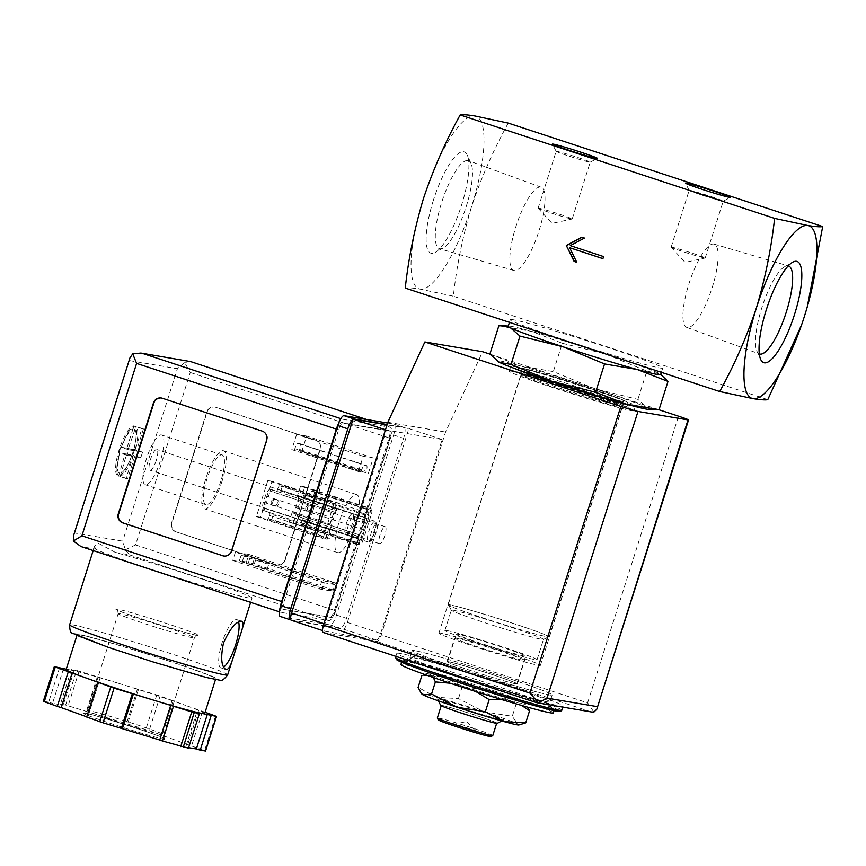 <?xml version="1.0" encoding="UTF-8"?>
<svg xmlns="http://www.w3.org/2000/svg" width="866" height="866" viewBox="0 0 866 866"><rect width="100%" height="100%" fill="white"/><g stroke="black" fill="none" stroke-linecap="round" stroke-linejoin="round"><path stroke-width="0.65" stroke-dasharray="4.33 3.25" d="M433.281 677.493L430.034 674.3A50.888 1.97 17.6 0 0 463.656 686.446L450.147 683.209M421.937 675.35L443.5 676.584A50.888 1.97 17.6 0 0 428.767 673.239A50.888 1.97 17.6 0 0 430.034 674.3L425.661 673.932L421.937 675.35M443.5 676.584L462.314 686.478L490.589 691.003A50.888 1.97 17.6 0 0 443.5 676.584M475.899 691.577L463.656 686.446A50.888 1.97 17.6 0 0 510.756 700.865L500.613 699.252M490.589 691.003L516.125 704.188L524.222 703.138A50.888 1.97 17.6 0 0 490.589 691.003M521.722 705.476L510.756 700.865A50.888 1.97 17.6 0 0 525.565 703.95A50.888 1.97 17.6 0 0 524.222 703.138L525.565 703.95M457.67 634.139A36.35 1.407 17.6 0 0 456.317 634.107A36.35 1.407 17.6 0 0 490.535 646.437A36.35 1.407 17.6 0 0 525.619 656.082A36.35 1.407 17.6 0 0 496.034 645.235A36.35 1.407 17.6 0 0 457.67 634.139M515.465 683.75A36.35 1.407 -162.4 0 1 477.112 672.644A36.35 1.407 -162.4 0 1 447.527 661.797A36.35 1.407 -162.4 0 1 448.891 661.841A36.35 1.407 -162.4 0 1 487.244 672.936A36.35 1.407 -162.4 0 1 516.829 683.783A36.35 1.407 -162.4 0 1 515.465 683.75M648.742 409.423A79.975 3.096 17.6 0 0 647.454 407.724L637.896 399.41L594.606 388.65L553.331 371.579L520.607 365.993L489.885 354.086M655.735 409.759L647.454 407.724A79.975 3.096 17.6 0 0 594.606 388.65A79.975 3.096 17.6 0 0 520.607 365.993A79.975 3.096 17.6 0 0 497.885 361.566M446.683 630.524A48.344 1.873 17.6 0 0 444.875 630.48A48.344 1.873 17.6 0 0 490.394 646.88A48.344 1.873 17.6 0 0 537.05 659.719A48.344 1.873 17.6 0 0 497.701 645.289A48.344 1.873 17.6 0 0 446.683 630.524M453.135 610.205A48.344 1.873 17.6 0 0 451.327 610.162A48.344 1.873 17.6 0 0 451.338 610.238A48.344 1.873 17.6 0 0 496.846 626.562A48.344 1.873 17.6 0 0 543.437 639.454A48.344 1.873 17.6 0 0 543.491 639.4A48.344 1.873 17.6 0 0 504.153 624.971A48.344 1.873 17.6 0 0 453.135 610.205M450.612 605.053A52.458 2.035 17.6 0 0 448.664 605.085A52.458 2.035 17.6 0 0 498.037 622.795A52.458 2.035 17.6 0 0 548.6 636.781A52.458 2.035 17.6 0 0 506.924 621.377A52.458 2.035 17.6 0 0 450.612 605.053M450.114 604.89A52.999 2.046 17.6 0 0 448.133 604.836A52.999 2.046 17.6 0 0 498.037 622.816A52.999 2.046 17.6 0 0 549.174 636.889A52.999 2.046 17.6 0 0 506.036 621.074A52.999 2.046 17.6 0 0 450.114 604.89M524.146 371.525A52.999 2.046 17.6 0 0 522.166 371.471A52.999 2.046 17.6 0 0 572.058 389.451A52.999 2.046 17.6 0 0 623.195 403.524A52.999 2.046 17.6 0 0 580.068 387.708A52.999 2.046 17.6 0 0 524.146 371.525M522.577 368.331A55.543 2.154 17.6 0 0 586.152 391.28A55.543 2.154 17.6 0 0 611.612 395.589A55.543 2.154 17.6 0 0 522.577 368.331M498.859 325.778L531.583 331.364L562.305 343.272L553.331 371.579M562.305 343.272L605.594 354.032L646.88 371.092L637.896 399.41M646.88 371.092L660 373.95A79.975 3.096 17.6 0 0 658.441 373.105A79.975 3.096 17.6 0 0 605.594 354.032A79.975 3.096 17.6 0 0 531.583 331.364A79.975 3.096 17.6 0 0 511.189 326.352A79.975 3.096 17.6 0 0 509.143 326.092A79.975 3.096 17.6 0 0 508.201 326.265M687.29 327.521A43.82 11.637 -71.8 0 1 686.749 327.38A43.82 11.637 -71.8 0 1 689.477 282.143A43.82 11.637 -71.8 0 1 714.136 244.125A43.82 11.637 -71.8 0 1 711.917 288.4A43.82 11.637 -71.8 0 1 687.29 327.521M540.665 187.088A43.82 11.637 108.2 0 0 516.039 226.21A43.82 11.637 108.2 0 0 513.819 270.484A43.82 11.637 108.2 0 0 538.479 232.467A43.82 11.637 108.2 0 0 541.207 187.24A43.82 11.637 108.2 0 0 540.665 187.088M759.309 353.88A46.331 12.297 -71.8 0 1 756.916 351.217A46.331 12.297 -71.8 0 1 762.372 306.131A46.331 12.297 -71.8 0 1 784.758 266.609A46.331 12.297 -71.8 0 1 788.255 265.884M467.9 160.513A46.331 12.297 108.2 0 0 441.638 202.568A46.331 12.297 108.2 0 0 439.517 248.683A46.331 12.297 108.2 0 0 443.197 248.001A46.331 12.297 108.2 0 0 465.583 208.489A46.331 12.297 108.2 0 0 471.039 163.393A46.331 12.297 108.2 0 0 468.474 160.665A46.331 12.297 108.2 0 0 467.9 160.513M433.422 200.154A53.291 14.148 108.2 0 0 435.219 252.417A53.291 14.148 108.2 0 0 460.961 206.963A53.291 14.148 108.2 0 0 467.239 155.101A53.291 14.148 108.2 0 0 433.422 200.154M508.266 123.091C493.609 149.569 481.377 177.411 471.569 206.617A90.876 24.129 -71.8 0 1 420.064 289.103A90.876 24.129 -71.8 0 1 423.474 198.476A90.876 24.129 -71.8 0 1 474.979 115.979A90.876 24.129 -71.8 0 1 471.569 206.617C462.747 236.126 456.674 265.992 453.351 296.215L420.064 289.103C412.4 287.88 407.464 287.544 405.256 288.075M767.785 399.659L453.351 296.215M513.278 319.77A79.975 3.096 17.6 0 0 510.291 319.684A79.975 3.096 17.6 0 0 585.589 346.811A79.975 3.096 17.6 0 0 662.75 368.05A79.975 3.096 17.6 0 0 597.67 344.181A79.975 3.096 17.6 0 0 513.278 319.77M660.661 374.632A79.975 3.096 17.6 0 0 660 373.95M553.352 712.902A79.975 3.096 17.6 0 0 488.272 689.044A79.975 3.096 17.6 0 0 403.881 664.623A79.975 3.096 17.6 0 0 400.893 664.536M404.985 661.159A79.975 3.096 17.6 0 0 401.997 661.072A79.975 3.096 17.6 0 0 477.285 688.21A79.975 3.096 17.6 0 0 554.457 709.438A79.975 3.096 17.6 0 0 489.377 685.58A79.975 3.096 17.6 0 0 404.985 661.159M400.081 653.429A87.239 3.377 17.6 0 0 396.823 653.343A87.239 3.377 17.6 0 0 478.963 682.938A87.239 3.377 17.6 0 0 563.138 706.104A87.239 3.377 17.6 0 0 492.148 680.07A87.239 3.377 17.6 0 0 400.081 653.429M412.736 657.597A73.426 2.836 17.6 0 0 409.986 657.521A73.426 2.836 17.6 0 0 479.125 682.43A73.426 2.836 17.6 0 0 549.975 701.925A73.426 2.836 17.6 0 0 490.221 680.016A73.426 2.836 17.6 0 0 412.736 657.597A73.426 2.836 17.6 0 0 409.986 657.521A73.426 2.836 17.6 0 0 479.125 682.43A73.426 2.836 17.6 0 0 549.975 701.925A73.426 2.836 17.6 0 0 490.221 680.016A73.426 2.836 17.6 0 0 412.736 657.597M414.933 650.669A73.426 2.836 17.6 0 0 412.184 650.593A73.426 2.836 17.6 0 0 481.323 675.502A73.426 2.836 17.6 0 0 552.172 694.997A73.426 2.836 17.6 0 0 492.418 673.088A73.426 2.836 17.6 0 0 414.933 650.669A73.426 2.836 17.6 0 0 412.184 650.593A73.426 2.836 17.6 0 0 481.323 675.502A73.426 2.836 17.6 0 0 552.172 694.997A73.426 2.836 17.6 0 0 492.418 673.088A73.426 2.836 17.6 0 0 414.933 650.669M516.125 704.188L512.282 716.301L483.997 711.776L458.46 698.591L436.908 697.357L418.094 687.463M462.314 686.478L458.46 698.591M521.992 724.29L517.63 723.911L512.282 716.301M454.834 724.214L475.218 730.796L454.834 724.214M454.618 724.907L475.001 731.489L454.618 724.907M490.903 736.576A27.625 1.072 17.6 0 0 468.961 728.468A27.625 1.072 17.6 0 0 439.3 719.873A27.625 1.072 17.6 0 0 438.283 719.884M492.765 735.602A29.076 1.126 17.6 0 0 469.101 726.92A29.076 1.126 17.6 0 0 438.413 718.044A29.076 1.126 17.6 0 0 437.319 718.011M442.364 705.584A29.076 1.126 17.6 0 0 441.281 705.552A29.076 1.126 17.6 0 0 468.658 715.413A29.076 1.126 17.6 0 0 496.716 723.132A29.076 1.126 17.6 0 0 473.053 714.461A29.076 1.126 17.6 0 0 442.364 705.584M497.236 723.348A29.66 1.147 17.6 0 0 473.67 714.634A29.66 1.147 17.6 0 0 441.833 705.4A29.66 1.147 17.6 0 0 440.729 705.422M438.705 699.024A34.748 1.342 17.6 0 0 437.417 699.046A34.748 1.342 17.6 0 0 470.13 710.78A34.748 1.342 17.6 0 0 503.622 720.047A34.748 1.342 17.6 0 0 476.019 709.839A34.748 1.342 17.6 0 0 438.705 699.024M518.896 724.972A50.888 1.97 17.6 0 0 517.63 723.911A50.888 1.97 17.6 0 0 483.997 711.776A50.888 1.97 17.6 0 0 436.908 697.357A50.888 1.97 17.6 0 0 422.099 694.272M603.58 256.574L570.672 245.695L584.842 238.118L582.104 237.273M602.92 258.653L603.959 256.639M576.767 262.29L570.012 247.763M671.81 247.189A17.872 0.693 17.6 0 0 671.139 247.167A17.872 0.693 17.6 0 0 671.161 247.221A17.872 0.693 17.6 0 0 687.972 253.229A17.872 0.693 17.6 0 0 705.162 258.003A17.872 0.693 17.6 0 0 705.216 257.971A17.872 0.693 17.6 0 0 690.667 252.645A17.872 0.693 17.6 0 0 671.81 247.189M689.834 190.347A17.872 0.693 17.6 0 0 689.174 190.325A17.872 0.693 17.6 0 0 689.174 190.358A17.872 0.693 17.6 0 0 705.996 196.387A17.872 0.693 17.6 0 0 723.229 201.15A17.872 0.693 17.6 0 0 723.24 201.129A17.872 0.693 17.6 0 0 708.702 195.803A17.872 0.693 17.6 0 0 689.834 190.347M538.793 208.186A17.872 0.693 17.6 0 0 538.122 208.165A17.872 0.693 17.6 0 0 538.143 208.219A17.872 0.693 17.6 0 0 554.944 214.227A17.872 0.693 17.6 0 0 572.145 219.001A17.872 0.693 17.6 0 0 572.199 218.968A17.872 0.693 17.6 0 0 557.65 213.642A17.872 0.693 17.6 0 0 538.793 208.186M556.816 151.344A17.872 0.693 17.6 0 0 556.156 151.323A17.872 0.693 17.6 0 0 556.156 151.355A17.872 0.693 17.6 0 0 572.978 157.385A17.872 0.693 17.6 0 0 590.201 162.148A17.872 0.693 17.6 0 0 590.222 162.126A17.872 0.693 17.6 0 0 575.684 156.8A17.872 0.693 17.6 0 0 556.816 151.344M297.049 516.266L298.586 516.526L305.362 495.179L303.825 494.919L297.049 516.266L362.302 537.732L359.866 538.695L358.394 543.339L360.992 543.772A3.637 0.963 108.2 0 0 363.06 540.471L371.406 514.166A3.637 0.963 108.2 0 0 371.579 510.55A3.637 0.963 108.2 0 0 371.536 510.539L368.938 510.096L367.444 514.805L369.078 516.385L362.302 537.732M262.43 510.41L263.968 510.669L270.744 489.312L269.196 489.052L262.43 510.41L271.643 513.192L273.245 514.837L271.772 519.47L329.351 538.414L330.823 533.781L329.221 532.135L335.986 510.778L338.4 509.89L339.894 505.181L337.296 504.737A3.637 0.963 108.2 0 0 335.239 508.039L326.893 534.354A3.637 0.963 108.2 0 0 326.72 537.97A3.637 0.963 108.2 0 0 326.753 537.981L329.351 538.414M352.029 524.742A10.901 2.901 -71.8 0 1 346.627 534.463A10.901 2.901 -71.8 0 1 346.4 523.356A10.901 2.901 -71.8 0 1 353.176 514.545A10.901 2.901 -71.8 0 1 352.029 524.742M291.322 620.273L343.261 629.062A7.274 1.927 108.2 0 0 347.385 622.459L408.893 428.573L387.037 424.87M322.433 588.328L242.209 561.926L239.373 560.757L248.51 562.305L254.323 563.982L334.557 590.374L322.433 588.328L324.198 582.786L241.127 555.214L256.087 558.44L336.311 584.831L324.198 582.786M334.557 590.374L336.311 584.831M323.213 632.44L377.078 641.565A7.274 1.927 108.2 0 0 381.202 634.962L445.557 432.069L482.589 351.715M658.95 409.737L489.907 354.129M591.402 711.949L377.078 641.565M631.076 405.44A65.437 2.533 17.6 0 0 635.492 405.894A65.437 2.533 17.6 0 0 582.244 386.366A65.437 2.533 17.6 0 0 513.192 366.394A65.437 2.533 17.6 0 0 510.745 366.318A65.437 2.533 17.6 0 0 514.62 368.505M387.849 422.294L445.557 432.069M324.62 631.217L376.558 640.017A7.274 1.927 108.2 0 0 380.672 633.414L442.18 439.527L386.398 430.077L324.891 623.975A7.274 1.927 108.2 0 0 324.544 631.206A7.274 1.927 108.2 0 0 324.62 631.217L324.544 631.206M593.892 712.079L587.603 702.867L381.202 634.962M408.893 428.573L442.18 439.527M385.478 429.774L386.398 430.077M254.323 563.982L256.087 558.44M248.51 562.305L250.263 556.762M242.209 561.926L243.963 556.383M239.373 560.757L241.127 555.214M257.808 566.418L267.193 569.092L257.808 566.418M259.573 560.876L268.958 563.56L259.573 560.876M313.405 509.684A3.269 3.15 99.6 0 1 307.311 508.18A3.269 3.15 99.6 0 1 310.959 505.473A3.269 3.15 99.6 0 1 313.405 509.684M371.579 510.55L314.001 491.607A3.637 0.963 108.2 0 1 313.828 495.222L313.048 497.701L311.5 497.441L309.876 495.861L311.37 491.152L313.968 491.596A3.637 0.963 108.2 0 0 313.968 491.596L371.536 510.539M298.586 516.526L306.272 519.059L305.481 521.538L363.06 540.471M305.362 495.179L313.048 497.701M311.37 491.152L368.938 510.096M309.876 495.861L367.444 514.805M303.825 494.919L369.078 516.385M305.882 507.454A3.269 3.15 -80.4 0 0 308.328 511.665A3.269 3.15 -80.4 0 0 311.868 509.425A3.269 3.15 -80.4 0 0 309.422 505.214A3.269 3.15 -80.4 0 0 305.882 507.454M305.481 521.538A3.637 0.963 108.2 0 1 303.425 524.828L300.827 524.395L302.299 519.752L306.272 519.059M302.299 519.752L359.866 538.695M300.827 524.395L358.394 543.339M273.245 514.837L330.823 533.781M263.968 510.669L329.221 532.135M278.787 503.828A3.269 3.15 99.6 0 1 272.682 502.312A3.269 3.15 99.6 0 1 276.33 499.617A3.269 3.15 99.6 0 1 278.787 503.828M270.744 489.312L335.986 510.778M277.661 489.095A3.637 0.963 108.2 0 1 279.729 485.794L282.327 486.237L280.833 490.946L276.882 491.574L277.661 489.095L335.239 508.039M280.833 490.946L338.4 509.89M282.327 486.237L339.894 505.181M271.253 501.598A3.269 3.15 -80.4 0 0 273.699 505.809A3.269 3.15 -80.4 0 0 277.239 503.568A3.269 3.15 -80.4 0 0 274.793 499.357A3.269 3.15 -80.4 0 0 271.253 501.598M271.772 519.47L269.185 519.037A3.637 0.963 108.2 0 1 269.142 519.026A3.637 0.963 108.2 0 1 269.315 515.411L270.105 512.932M269.196 489.052L276.882 491.574M384.807 535.61A8.941 2.371 -71.8 0 1 379.644 543.696A8.941 2.371 -71.8 0 1 380.185 534.463A8.941 2.371 -71.8 0 1 385.229 526.723A8.941 2.371 -71.8 0 1 384.807 535.61M353.317 525.251A8.941 2.371 -71.8 0 1 348.879 533.218A8.941 2.371 -71.8 0 1 348.154 533.337A8.941 2.371 -71.8 0 1 348.695 524.103A8.941 2.371 -71.8 0 1 353.739 516.363A8.941 2.371 -71.8 0 1 354.259 516.894A8.941 2.371 -71.8 0 1 353.317 525.251M448.556 661.732A36.718 1.418 17.6 0 0 447.181 661.689A36.718 1.418 17.6 0 0 481.745 674.149A36.718 1.418 17.6 0 0 517.175 683.891A36.718 1.418 17.6 0 0 487.298 672.936A36.718 1.418 17.6 0 0 448.556 661.732M456.025 638.188A36.718 1.418 17.6 0 0 454.65 638.145A36.718 1.418 17.6 0 0 489.214 650.604A36.718 1.418 17.6 0 0 524.644 660.347A36.718 1.418 17.6 0 0 494.767 649.392A36.718 1.418 17.6 0 0 456.025 638.188M440.881 633.208A53.259 2.057 17.6 0 0 438.889 633.143A53.259 2.057 17.6 0 0 489.019 651.21A53.259 2.057 17.6 0 0 540.406 665.348A53.259 2.057 17.6 0 0 497.073 649.468A53.259 2.057 17.6 0 0 440.881 633.208M522.815 374.913A53.259 2.057 17.6 0 0 520.823 374.848A53.259 2.057 17.6 0 0 570.965 392.915A53.259 2.057 17.6 0 0 622.34 407.052A53.259 2.057 17.6 0 0 579.008 391.172A53.259 2.057 17.6 0 0 522.815 374.913M511.654 371.243A65.437 2.533 17.6 0 0 509.208 371.168A65.437 2.533 17.6 0 0 570.813 393.37A65.437 2.533 17.6 0 0 633.955 410.744A65.437 2.533 17.6 0 0 580.707 391.215A65.437 2.533 17.6 0 0 511.654 371.243M133.018 452.041A26.175 6.95 -71.8 0 1 117.917 475.737A26.175 6.95 -71.8 0 1 119.497 448.707A26.175 6.95 -71.8 0 1 134.273 426.007A26.175 6.95 -71.8 0 1 133.018 452.041M132.769 455.029A26.175 6.95 108.2 0 0 133.689 452.269A26.175 6.95 108.2 0 0 134.522 449.486L135.085 449.671A26.175 6.95 108.2 0 0 135.951 426.635L135.388 426.451A26.175 6.95 108.2 0 0 134.944 426.234A26.175 6.95 108.2 0 0 134.674 426.159A26.175 6.95 108.2 0 0 133.851 426.191L134.414 426.375A26.175 6.95 108.2 0 0 129.499 430.619A26.175 6.95 108.2 0 0 121.316 447.343L120.764 447.159A26.175 6.95 108.2 0 0 119.833 449.919A26.175 6.95 108.2 0 0 118.999 452.702L119.562 452.886A26.175 6.95 108.2 0 0 116.813 469.188A26.175 6.95 108.2 0 0 118.685 475.921L118.133 475.737A26.175 6.95 108.2 0 0 118.588 475.954A26.175 6.95 108.2 0 0 118.858 476.019A26.175 6.95 108.2 0 0 119.67 475.997L120.233 476.181A26.175 6.95 108.2 0 0 133.321 455.213L132.769 455.029L134.522 449.486M135.085 449.671L128.406 448.458L135.951 426.635M132.963 428.973L126.869 448.187L121.532 447.289A23.263 6.181 -71.8 0 1 132.963 428.973L134.414 426.375M119.021 472.944A23.263 6.181 -71.8 0 1 119.779 452.831L125.115 453.73L118.685 475.921M120.233 476.181L126.653 453.99L133.321 455.213M160.318 461.026A26.175 6.95 -71.8 0 1 145.217 484.722A26.175 6.95 -71.8 0 1 146.798 457.681A26.175 6.95 -71.8 0 1 161.574 434.992A26.175 6.95 -71.8 0 1 160.318 461.026M220.906 480.966A26.175 6.95 -71.8 0 1 205.805 504.651A26.175 6.95 -71.8 0 1 207.385 477.621A26.175 6.95 -71.8 0 1 222.161 454.931A26.175 6.95 -71.8 0 1 220.906 480.966M95.455 549.066L94.578 546.154L98.594 543.383L115.427 552.454A82.876 3.204 -162.4 0 1 202.557 579.224A82.876 3.204 -162.4 0 1 252.028 598.06A82.876 3.204 -162.4 0 1 180.085 578.585A82.876 3.204 -162.4 0 1 95.455 549.066L81.491 546.706M280.422 606.557A10.901 2.901 108.2 0 0 281.125 612.392A10.901 2.901 108.2 0 0 281.233 612.424L329.134 620.532A10.901 2.901 108.2 0 0 335.315 610.638L390.014 438.207A10.901 2.901 108.2 0 0 390.534 427.36A10.901 2.901 108.2 0 0 390.425 427.328L342.525 419.22A10.901 2.901 108.2 0 0 338.314 424.113M176.437 531.984L276.319 564.838A7.274 7.004 -80.4 0 0 285.174 560.107L320.312 449.302A7.274 7.004 -80.4 0 0 315.852 440.188L215.98 407.334A7.274 7.004 -80.4 0 0 207.126 412.064L171.977 522.869A7.274 7.004 -80.4 0 0 176.437 531.984L275.929 564.773A7.274 7.004 -80.4 0 0 284.784 560.042L319.933 449.238A7.274 7.004 -80.4 0 0 315.473 440.123L215.602 407.269A7.274 7.004 -80.4 0 0 206.747 412L171.598 522.804A7.274 7.004 -80.4 0 0 176.058 531.919M76.63 670.436L118.783 683.415A72.701 2.815 17.6 0 0 68.836 669.645L76.63 670.436L65.643 705.054L149.136 730.623L205.567 751.049M66.227 669.202L68.836 669.645A72.701 2.815 17.6 0 0 66.119 669.559M118.783 683.415L160.123 695.993L185.367 705.325A72.701 2.815 17.6 0 0 118.783 683.415M204.712 713.53A72.701 2.815 17.6 0 0 185.367 705.325L205.123 712.242M115.427 552.454L129.391 554.814L125.332 549.791L122.701 541.142L74.801 533.034L73.513 535.783M290.857 619.872L340.306 628.24A10.901 2.901 108.2 0 0 346.487 618.346L403.599 438.304A10.901 2.901 108.2 0 0 404.119 427.458A10.901 2.901 108.2 0 0 404.011 427.425L387.134 424.567M280.303 616.484L330.314 624.96A10.901 2.901 108.2 0 0 336.495 615.055L393.608 435.013A10.901 2.901 108.2 0 0 394.138 424.167A10.901 2.901 108.2 0 0 394.019 424.134L387.611 423.052M283.669 609.393L331.57 617.512A7.274 1.927 108.2 0 0 335.683 610.909L390.382 438.477A7.274 1.927 108.2 0 0 390.728 431.246A7.274 1.927 108.2 0 0 390.653 431.236L342.763 423.117A7.274 1.927 108.2 0 0 338.638 429.72L283.94 602.151A7.274 1.927 108.2 0 0 283.593 609.383A7.274 1.927 108.2 0 0 283.669 609.393L330.238 617.068A7.274 1.927 108.2 0 0 334.352 610.465L389.05 438.044A7.274 1.927 108.2 0 0 389.397 430.813A7.274 1.927 108.2 0 0 389.321 430.792L341.421 422.684A7.274 1.927 108.2 0 0 337.307 429.276L282.608 601.708A7.274 1.927 108.2 0 0 282.262 608.939A7.274 1.927 108.2 0 0 282.338 608.96M332.793 591.218L335.434 582.905L321.968 580.631L319.327 588.934L332.793 591.218L246.236 562.738L248.878 554.435L335.434 582.905M368.407 473.204L373.235 457.973L363.233 456.274L358.405 471.505L361.003 471.948L361.436 470.563A5.813 1.548 108.2 0 1 364.738 465.28L366.47 465.572A5.813 1.548 108.2 0 1 366.524 465.594A5.813 1.548 108.2 0 1 366.253 471.375L365.809 472.76L301.823 451.294L306.661 436.063L373.235 457.973M355.677 544.01L359.91 544.736L371.33 508.721L367.097 508.006L364.51 517.424A5.813 1.548 108.2 0 1 364.575 517.435A5.813 1.548 108.2 0 1 364.294 523.216L362.324 529.451A5.813 1.548 108.2 0 1 359.022 534.733L355.677 544.01L289.092 522.111L293.325 522.826L359.91 544.736M327.207 539.193L329.784 529.775A5.813 1.548 108.2 0 1 329.719 529.765A5.813 1.548 108.2 0 1 330 523.984L331.981 517.749A5.813 1.548 108.2 0 1 335.272 512.466L338.628 503.189L334.395 502.464L322.975 538.479L327.207 539.193L260.623 517.283L263.589 507.941L330.173 529.84M355.233 524.969A30.537 8.108 -71.8 0 1 337.61 552.605A30.537 8.108 -71.8 0 1 339.45 521.061A30.537 8.108 -71.8 0 1 356.695 494.594A30.537 8.108 -71.8 0 1 355.233 524.969M125.332 549.791L135.572 544.92L190.271 372.488L184.696 362.681L189.622 361.317M74.801 533.034L129.965 357.831M184.696 362.681L177.4 368.71L122.701 541.142M79.856 634.875A72.701 2.815 17.6 0 0 77.139 634.8A72.701 2.815 17.6 0 0 145.596 659.47A72.701 2.815 17.6 0 0 215.742 678.771A72.701 2.815 17.6 0 0 156.573 657.077A72.701 2.815 17.6 0 0 79.856 634.875M222.064 481.16A30.537 8.108 -71.8 0 1 204.441 508.797A30.537 8.108 -71.8 0 1 206.281 477.253A30.537 8.108 -71.8 0 1 223.525 450.785A30.537 8.108 -71.8 0 1 222.064 481.16M263.589 507.941L329.784 529.775M335.662 512.531L268.698 490.567A5.813 1.548 108.2 0 0 265.397 495.839L263.416 502.074A5.813 1.548 108.2 0 0 263.145 507.855A5.813 1.548 108.2 0 0 263.199 507.877M269.077 490.632L272.043 481.28L338.628 503.189M272.043 481.28L267.81 480.565L334.395 502.464M267.81 480.565L256.39 516.569L322.975 538.479M256.39 516.569L260.623 517.283M293.325 522.826L304.745 486.822L371.33 508.721M304.745 486.822L300.513 486.097L367.097 508.006M300.513 486.097L297.547 495.449L364.131 517.359M297.547 495.449L364.51 517.424M358.643 534.668L292.437 512.824A5.813 1.548 108.2 0 0 295.739 507.552L297.72 501.317A5.813 1.548 108.2 0 0 297.991 495.525A5.813 1.548 108.2 0 0 297.936 495.514M292.059 512.759L289.092 522.111M306.661 436.063L296.659 434.364L363.233 456.274M296.659 434.364L291.82 449.606L358.405 471.505M291.82 449.606L361.003 471.948M294.418 450.039L294.862 448.664L361.436 470.563M365.809 472.76L299.225 450.861L299.668 449.476A5.813 1.548 108.2 0 0 299.95 443.684A5.813 1.548 108.2 0 0 299.885 443.673L298.153 443.381A5.813 1.548 108.2 0 0 294.862 448.664M299.225 450.861L301.823 451.294M248.878 554.435L235.411 552.151L321.968 580.631M235.411 552.151L232.77 560.464L319.327 588.934M232.77 560.464L246.236 562.738M138.528 689.314L127.551 723.933M137.423 689.12L126.447 723.749M100.142 677.71L89.155 712.328M97.382 676.714L86.394 711.332M71.402 669.548L60.425 704.177L65.643 705.054M74.162 670.544L63.186 705.173L60.425 704.177M63.499 668.736L52.523 703.365L63.186 705.173M59.635 667.556L48.658 702.185L52.523 703.365M43.3 701.298L48.658 702.185M98.778 682.581L87.791 717.2L86.752 716.832M86.687 717.016L87.791 717.2M196.669 712.545L185.681 747.174L188.442 748.17M188.604 747.672L185.681 747.174M202.547 711.311L191.559 745.929M198.682 710.131L187.695 744.749M172.053 700.518L161.065 735.137M173.157 700.702L162.169 735.321M117.43 609.155A43.625 1.689 17.6 0 0 167.365 627.179A43.625 1.689 17.6 0 0 187.348 630.567A43.625 1.689 17.6 0 0 117.43 609.155M223.818 556.026A7.274 7.004 -80.4 0 0 231.882 551.079L267.031 440.285A7.274 7.004 -80.4 0 0 262.571 431.171L162.7 398.306A7.274 7.004 -80.4 0 0 161.52 398.035M238.615 621.961A25.45 6.755 108.2 0 0 236.84 619.591A25.45 6.755 108.2 0 0 222.151 642.615A25.45 6.755 108.2 0 0 220.927 667.935A25.45 6.755 108.2 0 0 223.655 667.156M156.281 460.344A10.901 2.901 -71.8 0 1 149.991 470.216A10.901 2.901 -71.8 0 1 150.641 458.948A10.901 2.901 -71.8 0 1 156.8 449.497A10.901 2.901 -71.8 0 1 156.281 460.344M376.082 532.752A8.682 2.306 -71.8 0 1 371.774 540.481A8.682 2.306 -71.8 0 1 371.59 531.637A8.682 2.306 -71.8 0 1 376.991 524.634A8.682 2.306 -71.8 0 1 376.082 532.752M374.632 532.179A10.901 2.901 -71.8 0 1 369.219 541.899A10.901 2.901 -71.8 0 1 368.331 542.051A10.901 2.901 -71.8 0 1 368.992 530.782A10.901 2.901 -71.8 0 1 375.151 521.332A10.901 2.901 -71.8 0 1 375.779 521.981A10.901 2.901 -71.8 0 1 374.632 532.179M118.133 475.737L119.67 475.997M135.388 426.451L133.851 426.191M120.764 447.159L118.999 452.702M134.641 456.62L140.801 457.659L142.554 452.128L136.406 451.078L143.431 428.919L141.894 428.659L134.858 450.818L128.709 449.779L126.945 455.321L133.104 456.36L126.079 478.519L127.616 478.779L134.641 456.62L126.653 453.99M140.801 457.659L132.812 455.04M142.554 452.128L134.566 449.497M136.406 451.078L128.406 448.458M143.431 428.919L135.442 426.299M141.894 428.659L133.905 426.029M134.858 450.818L126.869 448.187M128.709 449.779L120.72 447.148M126.945 455.321L118.956 452.691M133.104 456.36L125.115 453.73M126.079 478.519L118.09 475.889M127.616 478.779L119.627 476.148M558.841 710.207A85.788 3.323 17.6 0 0 482.827 683.242A85.788 3.323 17.6 0 0 399.659 659.416A85.788 3.323 17.6 0 0 397.959 659.178M561.828 710.25A87.239 3.377 17.6 0 0 490.827 684.227A87.239 3.377 17.6 0 0 398.761 657.586A87.239 3.377 17.6 0 0 395.502 657.489M536.281 702.543L590.136 711.657M587.603 702.867L678.543 416.189M343.261 629.062L376.558 640.017M347.385 622.459L380.672 633.414M323.971 623.672L324.891 623.975M313.828 495.222L371.406 514.166M303.425 524.828L360.992 543.772M279.729 485.794L337.296 504.737M269.315 515.411L326.893 534.354M269.185 519.037L326.753 537.981M134.511 429.233A23.263 6.181 -71.8 0 1 133.754 449.357M131.989 454.899A23.263 6.181 -71.8 0 1 120.558 473.204M227.639 674.917A82.876 3.204 17.6 0 0 160.188 650.193A82.876 3.204 17.6 0 0 72.733 624.884A82.876 3.204 17.6 0 0 69.637 624.797M190.271 372.488L390.014 438.207M135.572 544.92L335.315 610.638M129.499 360.602L177.4 368.71M366.621 419.501L390.425 427.328M340.825 418.657L342.525 419.22M330.314 624.96L340.306 628.24M336.495 615.055L346.487 618.346M393.608 435.013L403.599 438.304M394.019 424.134L404.011 427.425M330.238 617.068L331.57 617.512M334.352 610.465L335.683 610.909M389.05 438.044L390.382 438.477M389.321 430.792L390.653 431.236M341.421 422.684L342.763 423.117M337.307 429.276L338.638 429.72M282.608 601.708L283.94 602.151M129.391 554.814L329.134 620.532M279.328 611.797L281.233 612.424M77.193 633.999A75.613 2.923 17.6 0 0 163.739 665.24A75.613 2.923 17.6 0 0 198.39 671.107A75.613 2.923 17.6 0 0 77.193 633.999M263.416 502.074L330 523.984M265.397 495.839L331.981 517.749M268.698 490.567L335.272 512.466M297.72 501.317L364.294 523.216M295.739 507.552L362.324 529.451M292.437 512.824L359.022 534.733M298.153 443.381L364.738 465.28M299.885 443.673L366.47 465.572M299.668 449.476L366.253 471.375M156.789 694.9L145.802 729.529M79.12 671.118L68.143 705.747M54.417 666.668L43.441 701.298M215.58 716.02L204.593 750.638M160.123 695.993L149.136 730.623M119.66 613.713A39.988 1.548 17.6 0 0 118.166 613.669A39.988 1.548 17.6 0 0 155.815 627.233A39.988 1.548 17.6 0 0 194.395 637.852A39.988 1.548 17.6 0 0 161.855 625.923A39.988 1.548 17.6 0 0 119.66 613.713M88.906 710.661A39.988 1.548 17.6 0 0 87.412 710.618A39.988 1.548 17.6 0 0 125.061 724.182A39.988 1.548 17.6 0 0 163.642 734.801A39.988 1.548 17.6 0 0 131.102 722.872A39.988 1.548 17.6 0 0 88.906 710.661M84.478 713.032A43.625 1.689 17.6 0 0 134.414 731.045A43.625 1.689 17.6 0 0 154.397 734.433A43.625 1.689 17.6 0 0 84.478 713.032M428.767 673.239L425.661 673.921M516.829 683.783L525.619 656.082M447.527 661.797L456.317 634.107M537.05 659.719L543.491 639.4M444.875 630.48L451.327 610.162M543.437 639.454L548.6 636.781M451.338 610.238L448.664 605.085M549.174 636.889L623.195 403.524L623.856 406.002C626.832 406.565 601.091 396.704 571.116 387.416C546.045 379.557 529.462 374.837 521.386 373.268L520.195 373.116L522.166 371.471L448.133 604.836M517.467 369.544L518.528 368.429L522.241 368.245L547.897 375L580.956 385.218L617.859 397.895L626.021 401.369L627.449 402.419L628.142 404.649M628.121 404.779L626.865 406.544L624.018 406.868L597.41 399.973L565.314 390.068L528.011 377.284L519.232 373.549L517.89 372.542L517.413 369.663M686.749 327.38L759.482 353.945M714.136 244.125L788.439 265.938M541.207 187.24L468.474 160.665M513.819 270.484L439.517 248.683M756.916 351.217L760.716 359.509M784.758 266.609L792.736 262.192M471.039 163.393L467.239 155.101M443.197 248.001L435.219 252.417M509.143 326.092L508.266 326.049M661.386 372.337L662.75 368.05M509.446 322.347L510.291 319.684M554.088 710.596L554.457 709.438M401.629 662.23L401.997 661.072M562.824 707.111L563.138 706.104M395.87 656.352L396.823 653.343M549.975 701.925L552.172 694.997L549.975 701.925M409.986 657.521L412.184 650.593L409.986 657.521M475.207 730.763L466.731 721.508L454.466 724.182M475.001 731.489L475.218 730.796M454.206 724.896L454.434 724.203M501.815 720.977L503.622 720.047M438.358 700.854L437.417 699.046M671.161 247.221L685.06 262.398L705.162 258.003M705.216 257.971L723.24 201.129L730.439 197.416M671.139 247.167L689.174 190.325M689.174 190.358L685.428 183.137M538.143 208.219L552.043 223.396L572.145 219.001M572.199 218.968L590.222 162.126M538.122 208.165L556.156 151.323L552.411 144.135M590.201 162.148L597.421 158.413M267.193 569.092L268.958 563.56M252.504 564.437L254.268 558.895M269.142 519.026L326.72 537.97M273.699 505.809L275.236 506.069M274.793 499.357L276.33 499.617M308.328 511.665L309.866 511.925M309.422 505.214L310.959 505.473M385.229 526.723L353.739 516.363M379.644 543.696L348.154 533.337M354.259 516.894L353.176 514.545M348.879 533.218L346.627 534.463M517.175 683.891L524.644 660.347M447.181 661.689L454.65 638.145M540.406 665.348L622.34 407.052M438.889 633.143L520.823 374.848M633.955 410.744L635.492 405.894M509.208 371.168L510.745 366.318M134.944 426.234L134.273 426.007M118.588 475.954L117.917 475.737M129.499 430.619C128.016 431.82 125.267 437.373 121.262 447.267M116.813 469.188L119.497 452.831M222.161 454.931L161.574 434.992M205.805 504.651L145.217 484.722M232.326 660.163L233.149 657.565M240.802 633.414L241.582 630.968M250.653 602.368L252.028 598.06M93.182 550.56L94.578 546.154M394.138 424.167L404.119 427.458M389.397 430.813L390.728 431.246M282.262 608.939L283.593 609.383M366.675 419.512L390.534 427.36M279.328 611.807L281.125 612.392M215.482 679.593L215.742 678.771M76.879 635.622L77.139 634.8M356.695 494.594L223.525 450.785M337.61 552.605L204.441 508.797M263.145 507.855L329.719 529.765M297.991 495.525L364.575 517.435M299.95 443.684L366.524 465.594M118.166 613.669C117.776 610.476 117.397 609.209 117.018 609.87C118.555 612.121 194.98 636.369 197.524 635.417L194.395 637.852L163.642 734.801C164.031 737.994 164.421 739.261 164.8 738.601C163.263 736.533 93.55 714.06 84.976 713.151L84.283 713.054C84.208 713.822 85.258 713.01 87.412 710.618L118.166 613.669M241.82 621.225L236.84 619.591M225.918 669.57L220.927 667.935M376.991 524.634L375.779 521.981M371.774 540.481L369.219 541.899M375.151 521.332L156.8 449.497M368.331 542.051L149.991 470.216"/><path stroke-width="1.3" d="M774.605 218.394C771.281 248.607 765.208 278.473 756.386 307.993A90.876 24.129 -71.8 0 1 807.891 225.506L774.605 218.394L460.171 114.951C462.379 114.42 467.315 114.767 474.979 115.979L508.266 123.091L822.7 226.546C820.492 227.076 815.555 226.73 807.891 225.506A90.876 24.129 -71.8 0 1 804.482 316.144A90.876 24.129 -71.8 0 1 752.976 398.631A90.876 24.129 -71.8 0 1 756.386 307.993C746.589 337.188 734.357 365.03 719.689 391.519L405.256 288.075C408.579 257.862 414.652 227.996 423.474 198.476C433.281 169.281 445.514 141.439 460.171 114.951M602.92 258.653L603.58 256.574L570.283 245.619L584.453 238.053L581.79 237.176L566.299 245.457L574.104 261.413L576.767 262.29L569.633 247.698L602.92 258.653M450.147 683.209L435.382 681.921L433.281 677.493M500.613 699.252L489.193 699.62L475.899 691.577M528.022 707.251L529.57 710.759L521.722 705.476M660.726 374.415L668 381.43L637.279 369.522L604.555 363.936L563.268 346.865L519.99 336.105L510.42 327.781L502.139 325.757L498.859 325.778L489.885 354.086L499.444 362.41L511.005 364.413L552.292 381.484L595.581 392.244L626.302 404.141L659.026 409.737L648.742 409.423A79.975 3.096 17.6 0 1 626.302 404.141A79.975 3.096 17.6 0 1 552.292 381.484A79.975 3.096 17.6 0 1 499.444 362.41A79.975 3.096 17.6 0 1 497.885 361.566L497.463 361.306M519.99 336.105L511.005 364.413M604.555 363.936L595.581 392.244M668 381.43L659.026 409.737M788.255 265.884A46.331 12.297 -71.8 0 1 788.439 265.938A46.331 12.297 -71.8 0 1 786.09 312.745A46.331 12.297 -71.8 0 1 760.056 354.097A46.331 12.297 -71.8 0 1 759.482 353.945A46.331 12.297 -71.8 0 1 759.309 353.88M764.332 362.822A53.291 14.148 -71.8 0 1 760.716 359.509A53.291 14.148 -71.8 0 1 766.995 307.647A53.291 14.148 -71.8 0 1 792.736 262.192A53.291 14.148 -71.8 0 1 796.352 308.393A53.291 14.148 -71.8 0 1 764.332 362.822M807.199 307.159L822.7 226.546M553.287 144.124A23.631 0.909 17.6 0 0 552.411 144.135A23.631 0.909 17.6 0 0 574.656 152.113A23.631 0.909 17.6 0 0 597.421 158.413A23.631 0.909 17.6 0 0 578.65 151.474A23.631 0.909 17.6 0 0 553.287 144.124M686.305 183.127A23.631 0.909 17.6 0 0 685.428 183.137A23.631 0.909 17.6 0 0 707.674 191.115A23.631 0.909 17.6 0 0 730.439 197.416A23.631 0.909 17.6 0 0 711.668 190.477A23.631 0.909 17.6 0 0 686.305 183.127M719.689 391.519L752.976 398.631C760.64 399.854 765.576 400.189 767.785 399.659L801.559 324.923M509.446 322.347L508.201 326.265A79.975 3.096 17.6 0 0 510.42 327.781A79.975 3.096 17.6 0 0 563.268 346.865A79.975 3.096 17.6 0 0 637.279 369.522A79.975 3.096 17.6 0 0 660.661 374.632L661.386 372.337M401.629 662.23L400.893 664.536A79.975 3.096 17.6 0 0 476.192 691.674A79.975 3.096 17.6 0 0 553.352 712.902L554.088 710.596M421.937 675.35L418.094 687.463L421.396 693.493L423.442 695.073L431.539 694.034L457.075 707.219L485.35 711.744L504.164 721.638L525.727 722.872L518.896 724.972A50.888 1.97 17.6 0 1 504.164 721.638A50.888 1.97 17.6 0 1 457.075 707.219A50.888 1.97 17.6 0 1 423.442 695.073A50.888 1.97 17.6 0 1 422.099 694.272L421.385 693.493M435.382 681.921L431.539 694.034M489.193 699.62L485.35 711.744M529.57 710.759L525.727 722.872M441.205 705.768L437.319 718.011A29.076 1.126 17.6 0 0 437.33 718.066L438.283 719.884A27.625 1.072 17.6 0 0 464.284 729.215A27.625 1.072 17.6 0 0 490.903 736.576L492.732 735.635A29.076 1.126 17.6 0 0 492.765 735.602L496.651 723.348M437.33 718.066A29.076 1.126 17.6 0 0 464.706 727.884A29.076 1.126 17.6 0 0 492.732 735.635M438.358 700.854L440.729 705.422A29.66 1.147 17.6 0 0 468.647 715.435A29.66 1.147 17.6 0 0 497.236 723.348L501.815 720.977M566.299 245.457L574.483 261.478L576.734 262.214M582.104 237.273L566.678 245.522M569.633 247.698L602.942 258.598M387.037 424.87L353.101 419.122L291.593 613.02A7.274 1.927 108.2 0 0 291.247 620.251A7.274 1.927 108.2 0 0 291.322 620.273L322.488 630.524L291.247 620.251M536.465 702.607L538.435 702.694L547.052 698.137L637.993 411.447A14.538 0.563 -162.4 0 1 620.835 406.414L424.881 341.951L387.849 422.294L323.483 625.198A7.274 1.927 108.2 0 0 323.137 632.429A7.274 1.927 108.2 0 0 323.213 632.44L536.465 702.607L323.137 632.429M591.402 711.949L593.892 712.079L596.804 709.222L688.557 419.934A14.538 0.563 -162.4 0 0 678.543 416.189L658.95 409.737M489.907 354.129L482.589 351.715L424.881 341.951M637.993 411.447L688.015 419.913A14.538 0.563 -162.4 0 0 688.557 419.934M596.804 709.222L688.015 419.913M514.62 368.505A65.437 2.533 17.6 0 0 572.35 388.52A65.437 2.533 17.6 0 0 631.076 405.44M538.435 702.694L529.895 693.103L323.483 625.198M353.101 419.122L385.478 429.774M236.948 645.332L240.835 633.425C243.303 626.194 243.638 622.124 241.82 621.225C236.18 621.149 230.064 628.424 223.482 643.048C220.484 657.738 221.295 666.582 225.918 669.57C228.31 669.948 230.735 665.954 233.171 657.575L236.948 645.332M76.879 635.622L66.119 669.559A72.701 2.815 17.6 0 0 85.463 677.775L54.287 666.668L66.227 669.202M98.778 682.581L85.463 677.775A72.701 2.815 17.6 0 0 152.048 699.674L114.041 688.189L98.778 682.581M170.689 705.389L152.048 699.674A72.701 2.815 17.6 0 0 201.994 713.454L194.201 712.664L170.689 705.389L159.712 740.008L103.054 722.818L86.687 717.016L97.674 682.397M205.123 712.242L216.543 716.42L201.994 713.454A72.701 2.815 17.6 0 0 204.712 713.53L215.482 679.593M140.887 353.068L190.682 361.609L140.887 353.068L132.714 353.88L129.965 357.831L73.513 535.783L73.35 540.99L80.982 546.543L279.328 611.797M222.638 555.745A7.274 7.004 -80.4 0 0 231.493 551.014L266.641 440.22A7.274 7.004 -80.4 0 0 262.181 431.106L162.31 398.241A7.274 7.004 -80.4 0 0 153.455 402.982L118.306 513.776A7.274 7.004 -80.4 0 0 122.766 522.891L223.027 555.81A7.274 7.004 -80.4 0 0 223.818 556.026M338.314 424.113A10.901 2.901 108.2 0 0 336.344 429.114L281.645 601.545A10.901 2.901 108.2 0 0 280.422 606.557M387.134 424.567L353.988 418.96A10.901 2.901 108.2 0 0 353.209 419.144M387.611 423.052L344.008 415.669A10.901 2.901 108.2 0 0 337.827 425.563L280.714 605.615A10.901 2.901 108.2 0 0 280.194 616.462A10.901 2.901 108.2 0 0 280.303 616.484L290.067 619.699M353.079 419.22A10.901 2.901 108.2 0 0 347.818 428.854L290.695 608.895A10.901 2.901 108.2 0 0 290.175 619.742A10.901 2.901 108.2 0 0 290.294 619.775L290.857 619.872M132.714 353.88L136.601 363.406L336.344 429.114M136.601 363.406L81.902 535.827L73.35 540.99M68.284 671.789L57.308 706.407L44.263 701.698L43.3 701.298L54.287 666.668M72.149 672.969L61.172 707.587L57.308 706.407M86.752 716.832L61.172 707.587M132.292 693.785L121.316 728.403M133.396 693.969L122.42 728.598M173.449 706.385L162.462 741.004L159.712 740.008M199.429 713.541L188.442 748.17L162.462 741.004M207.331 714.353L196.344 748.982L188.604 747.672M211.185 715.533L200.208 750.162L196.344 748.982M216.543 716.42L205.567 751.049L200.208 750.162M161.52 398.035A7.274 7.004 -80.4 0 0 153.845 403.047L118.696 513.841A7.274 7.004 -80.4 0 0 123.156 522.956L223.027 555.81M223.655 667.156A25.45 6.755 108.2 0 0 235.617 644.899A25.45 6.755 108.2 0 0 238.615 621.961M397.959 659.178A85.788 3.323 17.6 0 0 477.22 688.427A85.788 3.323 17.6 0 0 558.841 710.207M561.828 710.25L560.648 711.354C560.15 711.213 562.564 712.794 544.422 708.269C521.646 702.445 473.951 687.799 439.343 676.01C415.593 667.913 401.467 662.577 396.964 659.979L395.502 657.489A87.239 3.377 17.6 0 0 477.642 687.095A87.239 3.377 17.6 0 0 561.828 710.25L562.824 707.111M529.895 693.103L620.835 406.414M547.052 698.137L597.075 706.602M291.593 613.02L323.971 623.672M93.182 550.56L69.637 624.797A82.876 3.204 17.6 0 0 147.664 652.921A82.876 3.204 17.6 0 0 227.639 674.917L232.326 660.163M190.682 361.609L366.621 419.501M142.782 353.501L340.825 418.657M81.902 535.827L281.645 601.545M344.008 415.669L353.988 418.96M337.827 425.563L347.818 428.854M280.714 605.615L290.695 608.895M55.251 667.08L44.263 701.698M110.707 687.095L99.731 721.724M114.041 688.189L103.054 722.818M191.711 711.971L180.723 746.6M194.201 712.664L183.224 747.282M216.413 716.42L205.426 751.049M508.266 326.049L502.139 325.757M395.502 657.489L395.87 656.352M536.985 702.737L591.391 711.949M241.582 630.968L250.653 602.368M280.194 616.462L290.175 619.742M190.39 361.512L366.675 419.512M80.982 546.543L279.328 611.807M69.637 624.797C69.735 630.535 70.709 633.349 72.549 633.263L108.12 647.259L153.195 661.981L206.422 677.504L219.585 680.156C221.155 681.477 223.839 679.734 227.639 674.917"/></g></svg>

